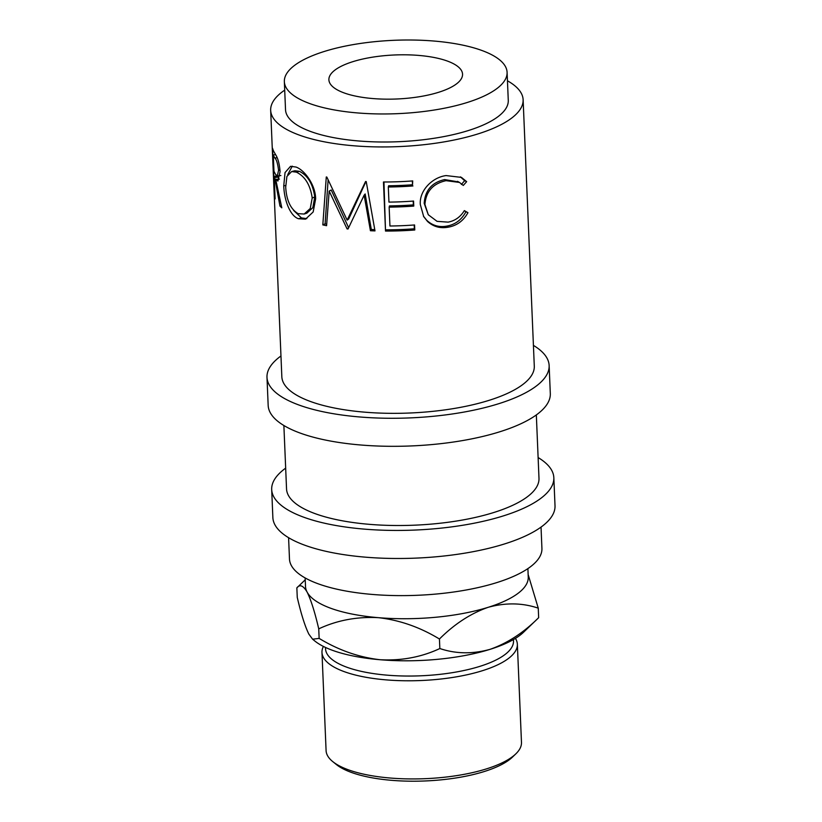 <?xml version="1.0" encoding="UTF-8"?>
<svg xmlns="http://www.w3.org/2000/svg" width="822" height="822" viewBox="0 0 822 822"><rect width="100%" height="100%" fill="white"/><g stroke="black" fill="none" stroke-linecap="round" stroke-linejoin="round"><path stroke-width="1.23" d="M274.178 176.257L275.123 198.914A126.331 41.614 -2.4 0 1 274.64 197.393L272.585 148.32A126.331 41.614 -2.4 0 0 273.901 151.68L276.428 156.046C278.381 159.848 279.593 165.068 280.066 171.685L277.908 181.056L275.699 179.319L281.802 207.832A126.331 41.614 -2.4 0 1 279.953 206.096L274.692 177.48L278.36 177.151A122.622 40.391 -2.4 0 1 277.867 175.97L274.178 176.257A126.331 41.614 -2.4 0 0 274.692 177.48M296.033 167.051C304.613 170.051 315.566 185.042 315.638 198.883L313.161 211.984L305.486 219.176L298.448 218.744C289.796 215.806 284.104 199.448 283.754 185.854L285.039 172.579L290.536 166.321L296.033 167.051M347.079 228.896A126.331 41.614 -2.4 0 0 348.035 228.999L364.136 195.174L370.424 230.725A126.331 41.614 -2.4 0 0 374.996 230.9L366.222 181.559A126.331 41.614 -2.4 0 1 365.564 181.518L347.151 220.132L326.837 177.069A126.331 41.614 -2.4 0 1 326.283 176.966L322.82 224.899A126.331 41.614 -2.4 0 0 326.581 225.69L329.18 191.084L347.079 228.896L348.641 227.725L331.225 189.985L329.18 191.084M388.313 187.005L388.95 202.109A126.331 41.614 -2.4 0 0 413.558 201.051L413.774 206.086A126.331 41.614 -2.4 0 1 389.155 207.134L389.947 226.009A126.331 41.614 -2.4 0 0 414.565 224.961L414.781 229.996A126.331 41.614 -2.4 0 1 385.518 231.064L383.463 181.991A126.331 41.614 -2.4 0 0 412.716 180.922L412.51 184.755A122.622 40.391 -2.4 0 1 388.621 185.772L388.313 187.005A126.331 41.614 -2.4 0 0 412.932 185.957M466.649 181.652L463.289 185.443L459.519 182.453L446.048 180.665C432.937 183.583 425.899 191.526 424.933 204.493L428.272 214.737L437.057 221.344L448.093 222.135C454.987 220.841 460.412 216.998 464.348 210.607L467.944 212.693C463.433 220.799 456.888 225.629 448.329 227.16C440.345 228.66 433.42 226.759 427.532 221.457L423.7 216.618L420.33 204.616C419.076 190.622 432.403 177.264 446.11 175.579L461.471 177.398L466.649 181.652L464.646 180.696L461.399 184.457M523.121 99.739L534.29 366.139A126.331 41.614 177.6 0 1 488.864 400.406A126.331 41.614 177.6 0 1 355.299 411.236A126.331 41.614 177.6 0 1 281.833 376.723L270.674 110.312A126.331 41.614 -2.4 0 0 344.13 144.836A126.331 41.614 -2.4 0 0 477.695 134.007A126.331 41.614 -2.4 0 0 523.121 99.739A126.331 41.614 -2.4 0 0 507.451 80.792M284.7 90.132A126.331 41.614 -2.4 0 0 270.674 110.312M284.35 81.655L285.522 109.696A111.473 36.723 -2.4 0 0 350.336 140.151A111.473 36.723 -2.4 0 0 468.191 130.595A111.473 36.723 -2.4 0 0 508.273 100.356L507.092 72.315A111.473 36.723 -2.4 0 0 442.277 41.86A111.473 36.723 -2.4 0 0 324.433 51.416A111.473 36.723 -2.4 0 0 284.35 81.655A111.473 36.723 -2.4 0 0 349.165 112.111A111.473 36.723 -2.4 0 0 467.009 102.555A111.473 36.723 -2.4 0 0 507.092 72.315M438.496 92.331A66.88 22.03 -2.4 0 0 462.55 74.186A66.88 22.03 -2.4 0 0 423.659 55.906A66.88 22.03 -2.4 0 0 352.946 61.64A66.88 22.03 -2.4 0 0 328.892 79.785A66.88 22.03 -2.4 0 0 367.783 98.054A66.88 22.03 -2.4 0 0 438.496 92.331M280.97 355.967A141.199 46.515 -2.4 0 0 266.986 377.339L268.167 405.38A141.199 46.515 -2.4 0 0 350.264 443.962A141.199 46.515 -2.4 0 0 499.54 431.858A141.199 46.515 -2.4 0 0 550.308 393.553L549.137 365.513A141.199 46.515 -2.4 0 0 533.416 345.384M266.986 377.339A141.199 46.515 -2.4 0 0 349.093 415.922A141.199 46.515 -2.4 0 0 498.368 403.818A141.199 46.515 -2.4 0 0 549.137 365.513M285.666 468.139A141.199 46.515 -2.4 0 0 271.692 489.511L272.863 517.552A141.199 46.515 -2.4 0 0 354.97 556.134A141.199 46.515 -2.4 0 0 504.246 544.03A141.199 46.515 -2.4 0 0 555.014 505.725L553.833 477.685A141.199 46.515 -2.4 0 0 538.122 457.556M271.692 489.511A141.199 46.515 -2.4 0 0 353.789 528.084A141.199 46.515 -2.4 0 0 503.064 515.99A141.199 46.515 -2.4 0 0 553.833 477.685M515.805 753.887L512.455 757.113A94.057 30.979 177.6 0 1 484.086 771.581A94.057 30.979 177.6 0 1 336.311 764.491L332.705 761.562A97.777 32.212 -2.4 0 0 486.316 768.93A97.777 32.212 -2.4 0 0 515.805 753.887A97.777 32.212 -2.4 0 0 521.477 742.4L517.357 644.253A97.777 32.212 177.6 0 1 482.195 670.773A97.777 32.212 177.6 0 1 378.829 679.157A97.777 32.212 177.6 0 1 321.977 652.442A97.777 32.212 177.6 0 1 323.406 646.431M321.977 652.442L326.087 750.589A97.777 32.212 -2.4 0 0 332.705 761.562M325.491 647.438L325.543 648.784A94.057 30.979 -2.4 0 0 380.237 674.482A94.057 30.979 -2.4 0 0 479.678 666.416A94.057 30.979 -2.4 0 0 513.503 640.903L513.442 639.557M527.899 568.598L528.248 577.075A111.473 36.723 177.6 0 1 488.165 607.314A111.473 36.723 177.6 0 1 378.408 617.671A111.473 36.723 177.6 0 1 307.12 592.097A111.473 36.723 177.6 0 1 305.507 586.415L305.147 577.938M288.584 537.68L289.478 558.991A126.331 41.614 -2.4 0 0 362.934 593.515A126.331 41.614 -2.4 0 0 496.498 582.685A126.331 41.614 -2.4 0 0 541.924 548.418L541.03 527.108M536.334 414.935L538.985 478.312A126.331 41.614 177.6 0 1 493.56 512.579A126.331 41.614 177.6 0 1 359.995 523.409A126.331 41.614 177.6 0 1 286.539 488.885L283.878 425.519M312.617 639.208L314.795 640.985A111.473 36.723 177.6 0 0 380.165 659.737C401.588 660.857 421.47 657.127 439.842 648.537C455.737 653.901 472.434 654.178 489.933 649.38C507.338 643.297 523.583 632.724 538.657 617.692L523.552 632.231A111.473 36.723 177.6 0 1 489.933 649.38A111.473 36.723 177.6 0 1 380.165 659.737C358.947 657.333 338.602 650.212 319.142 638.396L312.617 639.208L308.877 634.163C305.013 626.343 301.14 614.085 297.256 597.399L296.855 587.864C299.835 584.082 303.256 585.49 307.12 592.097C310.983 599.916 314.857 612.174 318.741 628.861C337.102 620.281 356.995 616.541 378.408 617.671C399.626 620.076 419.97 627.186 439.441 639.013C454.525 623.97 470.759 613.407 488.165 607.314C505.664 602.516 522.36 602.803 538.256 608.157L528.145 574.516M296.855 587.864L305.229 579.808M439.842 648.537L439.441 639.013M538.657 617.692L538.256 608.157M319.142 638.396L318.741 628.861M515.425 638.375A97.777 32.212 177.6 0 1 517.357 644.253M285.707 187.159C286.477 200.332 290.618 209.178 298.119 213.669L304.171 214.028L310.254 208.49L312.206 197.958C310.315 184.991 305.034 176.381 296.382 172.147L291.646 171.551L286.899 176.453L285.707 187.159M274.836 157.978A126.331 41.614 -2.4 0 1 273.284 154.865L273.962 171.223L275.483 174.336L277.312 175.98L278.576 170.267C277.723 163.527 276.48 159.427 274.836 157.978L277.199 157.742M304.171 214.028L306.832 213.175L312.833 207.637L314.775 196.982L312.206 197.958M314.775 196.982C312.915 184.015 307.788 175.456 299.383 171.315L296.382 172.147M299.383 171.315L294.893 170.76L291.646 171.551M278.576 170.267L279.973 170.072M273.284 154.865L275.647 154.68M460.402 176.864L464.646 180.696M464.276 210.72L465.951 211.737C461.574 219.813 455.234 224.591 446.921 226.081C439.174 227.54 432.444 225.608 426.731 220.296L423.453 216.186M458.471 181.909L444.651 179.576C431.92 182.443 425.097 190.355 424.183 203.322L428.272 214.737M385.518 231.064L383.956 181.991M385.96 229.831A122.622 40.391 -2.4 0 0 414.35 228.793L414.196 224.992M389.155 207.134L389.464 205.901A122.622 40.391 -2.4 0 0 413.353 204.884L413.189 201.082M412.346 180.943L412.51 184.755M328.122 179.946L325.101 223.851A122.622 40.391 -2.4 0 0 326.683 224.19M374.77 229.636A122.622 40.391 -2.4 0 1 371.308 229.502L365.163 193.961L364.136 195.174M347.151 220.132L348.703 218.96L365.954 181.539M287.721 174.665L292.283 166.147M306.801 218.631L301.448 217.912L293.577 210.401M278.617 179.011L278.36 177.151M279.439 179.093L275.699 179.319M427.532 221.457L426.731 220.296M448.329 227.16L446.921 226.081M467.944 212.693L465.951 211.737M424.933 204.493L424.183 203.322M446.048 180.665L444.651 179.576M414.781 229.996L414.35 228.793M413.774 206.086L413.353 204.884M371.308 229.502L370.424 230.725M325.101 223.851L322.82 224.899M283.754 185.854L285.655 185.505M298.448 218.744L301.448 217.912M279.953 206.096L281.299 205.911M277.312 175.98L280.867 175.538M457.515 181.323L459.519 182.453"/></g></svg>
